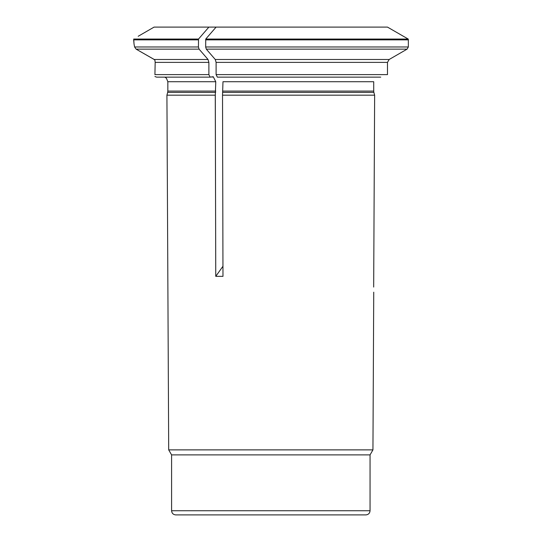 <?xml version="1.0" encoding="UTF-8"?>
<svg xmlns="http://www.w3.org/2000/svg" width="542" height="542" viewBox="0 0 542 542"><rect width="100%" height="100%" fill="white"/><g stroke="black" fill="none" stroke-linecap="round" stroke-linejoin="round"><path stroke-width="0.81" d="M168.697 449.88L372.943 449.88L370.05 454.894L370.05 510.733C369.8 513.26 368.411 514.656 365.877 514.9L175.764 514.9C173.23 514.649 171.841 513.26 171.59 510.733L171.59 454.894L168.697 449.88L166.922 95.175L215.303 95.175L215.757 276.345L222.952 266.271M216.102 27.1A307873.635 153936.814 90 0 0 205.736 39.058L408.214 39.058A307873.588 307873.588 0 0 0 387.483 27.1L154.084 27.1L138.196 36.273M198.447 39.857L133.657 39.857L134.03 43.99L133.705 39.058C139.497 35.467 139.497 35.467 133.705 39.058L198.514 39.058L198.447 46.971L199.077 49.139A311302.774 155651.391 90 0 0 208.047 59.491L208.88 62.377L208.88 74.627L210.133 77.133L156.584 77.133L154.917 76.497M208.88 27.1A307873.635 153936.814 90 0 0 198.514 39.058M210.133 77.133L213.257 76.727L215.763 81.72L215.303 95.175M212.261 77.133L213.257 76.727M208.88 74.627L154.917 74.627C154.917 77.398 154.917 77.398 154.917 74.627L155.175 62.377L154.917 60.277L154.192 59.491L154.917 60.277M154.084 59.396L136.103 49.139L134.585 46.971L136.103 49.139L154.192 59.491L208.047 59.491M205.736 39.058L205.669 46.971L206.299 49.139A311302.842 155651.418 90 0 0 215.262 59.491L389.156 59.491L387.483 62.377L216.102 62.377L216.102 74.627L217.349 77.133L380.728 77.133M387.483 62.377L387.483 74.627L216.102 74.627M389.156 59.491A311302.842 311302.842 0 0 0 407.089 49.139L408.343 46.971L408.343 39.857A2.5 2.5 0 0 0 408.214 39.058M216.102 62.377L215.262 59.491M373.716 91.09L373.716 81.72L222.986 81.72L222.525 95.175L374.637 95.175L373.885 92.384A5 5 0 0 1 373.716 91.09L222.986 91.09M370.05 454.894L171.59 454.894M222.525 95.175L222.979 276.345L215.757 276.345L215.269 95.175M373.675 287.064C373.729 293.486 373.729 293.486 373.675 287.064L374.637 95.175M134.03 43.99L134.585 46.971L198.447 46.971M215.763 81.72L167.844 81.72L166.421 78.224L164.836 77.133M215.763 91.09L167.844 91.09L167.844 81.72M215.675 92.384L167.668 92.384L167.844 91.09M407.089 49.139L206.299 49.139M205.669 39.857L408.343 39.857M373.885 92.384L222.898 92.384M208.88 62.377L155.175 62.377M370.05 510.733L171.59 510.733M199.077 49.139L136.103 49.139M205.669 46.971L408.343 46.971M167.668 92.384L166.922 95.175M372.943 449.88L373.736 292.192"/></g></svg>
